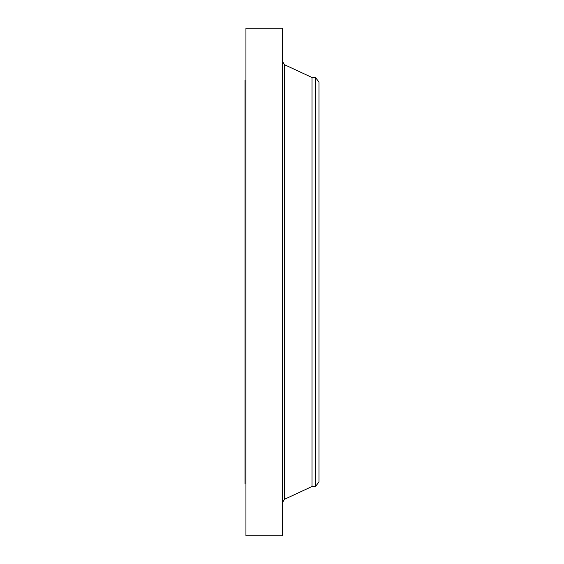 <?xml version="1.0" encoding="UTF-8"?>
<svg xmlns="http://www.w3.org/2000/svg" width="564" height="564" viewBox="0 0 564 564"><rect width="100%" height="100%" fill="white"/><g stroke="black" fill="none" stroke-linecap="round" stroke-linejoin="round"><path stroke-width="0.85" d="M245.939 535.8L245.939 28.2L282.458 28.2L282.458 535.8L245.939 535.8M315.473 486.499L315.473 77.501L318.977 82.062L318.977 481.938L315.473 486.499L312.019 486.499L312.019 77.501L284.573 64.747L282.458 61.441M245.023 483.898L245.023 80.102M312.019 486.499L284.573 499.253L284.573 64.747M284.573 499.253L282.458 502.559M315.473 77.501L312.019 77.501"/></g></svg>
